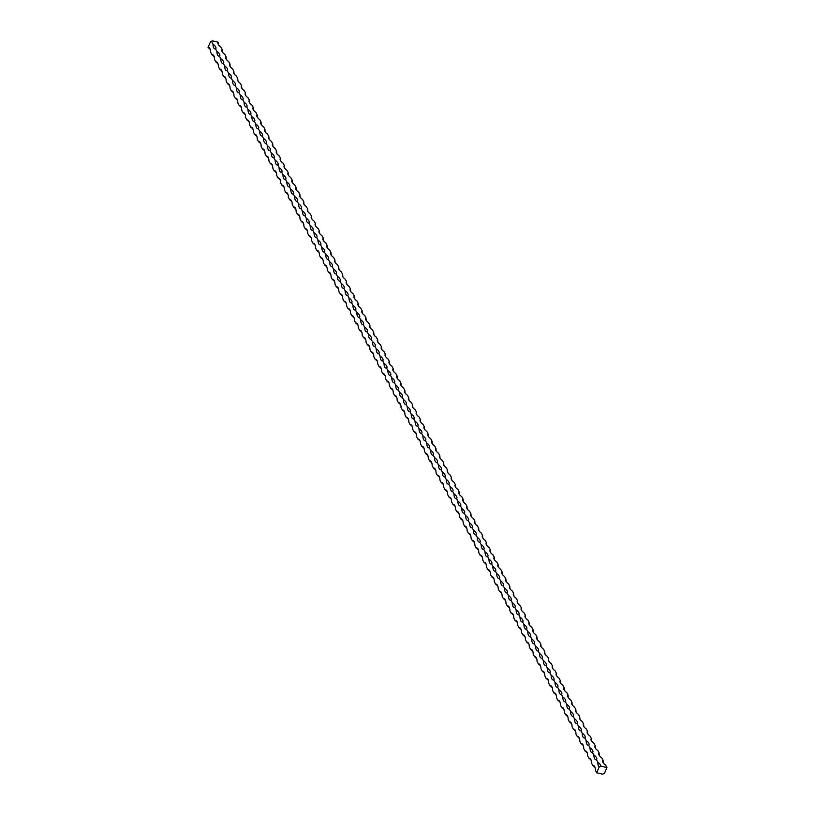 <?xml version="1.0" encoding="UTF-8"?>
<svg xmlns="http://www.w3.org/2000/svg" width="815" height="815" viewBox="0 0 815 815"><rect width="100%" height="100%" fill="white"/><g stroke="black" fill="none" stroke-linecap="round" stroke-linejoin="round"><path stroke-width="1.22" d="M606.951 767.577L600.736 766.069A9.22 3.413 23.5 0 0 597.752 762.188A9.22 3.637 -76.3 0 0 599.259 766.813L596.682 772.742L602.896 774.25A1.172 0.978 -28.2 0 1 604.373 773.506L606.951 767.577L605.657 765.163A9.22 3.413 -156.5 0 1 602.774 760.741A9.22 3.413 -156.5 0 1 603.069 760.334L601.765 757.909A9.22 3.413 -156.5 0 1 598.893 753.488A9.22 3.413 -156.5 0 1 599.178 753.08L597.884 750.656A9.22 3.413 -156.5 0 1 595.011 746.234A9.22 3.413 -156.5 0 1 595.296 745.827L593.992 743.402A9.22 3.413 -156.5 0 1 591.12 738.981A9.22 3.413 -156.5 0 1 591.405 738.573L590.111 736.149A9.22 3.413 -156.5 0 1 587.238 731.727A9.22 3.413 -156.5 0 1 587.523 731.32L586.219 728.895A9.22 3.413 -156.5 0 1 583.346 724.474A9.22 3.413 -156.5 0 1 583.632 724.066L582.338 721.642A9.22 3.413 -156.5 0 1 579.465 717.22A9.22 3.413 -156.5 0 1 579.75 716.813L578.446 714.388A9.22 3.413 -156.5 0 1 575.573 709.967A9.22 3.413 -156.5 0 1 575.859 709.559L574.565 707.135A9.22 3.413 -156.5 0 1 571.692 702.713A9.22 3.413 -156.5 0 1 571.977 702.306L570.683 699.881A9.22 3.413 -156.5 0 1 567.8 695.46A9.22 3.413 -156.5 0 1 568.086 695.052L566.792 692.628A9.22 3.413 -156.5 0 1 563.919 688.206A9.22 3.413 -156.5 0 1 564.204 687.799L562.91 685.374A9.22 3.413 -156.5 0 1 560.027 680.953A9.22 3.413 -156.5 0 1 560.312 680.545L559.019 678.131A9.22 3.413 -156.5 0 1 556.146 673.699A9.22 3.413 -156.5 0 1 556.431 673.292L555.137 670.877A9.22 3.413 -156.5 0 1 552.254 666.456A9.22 3.413 -156.5 0 1 552.539 666.038L551.246 663.624A9.22 3.413 -156.5 0 1 548.373 659.203A9.22 3.413 -156.5 0 1 548.658 658.785L547.364 656.37A9.22 3.413 -156.5 0 1 544.481 651.949A9.22 3.413 -156.5 0 1 544.766 651.531L543.473 649.117A9.22 3.413 -156.5 0 1 540.6 644.696A9.22 3.413 -156.5 0 1 540.885 644.278L539.591 641.863A9.22 3.413 -156.5 0 1 536.708 637.442A9.22 3.413 -156.5 0 1 536.993 637.024L535.7 634.61A9.22 3.413 -156.5 0 1 532.827 630.189A9.22 3.413 -156.5 0 1 533.112 629.771L531.818 627.356A9.22 3.413 -156.5 0 1 528.935 622.935A9.22 3.413 -156.5 0 1 529.22 622.517L527.926 620.103A9.22 3.413 -156.5 0 1 525.054 615.682A9.22 3.413 -156.5 0 1 525.339 615.264L524.045 612.849A9.22 3.413 -156.5 0 1 521.162 608.428A9.22 3.413 -156.5 0 1 521.447 608.01L520.153 605.596A9.22 3.413 -156.5 0 1 517.28 601.175A9.22 3.413 -156.5 0 1 517.566 600.757L516.272 598.342A9.22 3.413 -156.5 0 1 513.389 593.921A9.22 3.413 -156.5 0 1 513.674 593.503L512.38 591.089A9.22 3.413 -156.5 0 1 509.507 586.668A9.22 3.413 -156.5 0 1 509.793 586.25L508.499 583.835A9.22 3.413 -156.5 0 1 505.616 579.414A9.22 3.413 -156.5 0 1 505.901 578.996L504.607 576.582A9.22 3.413 -156.5 0 1 501.734 572.161A9.22 3.413 -156.5 0 1 502.02 571.743L500.726 569.328A9.22 3.413 -156.5 0 1 497.843 564.907A9.22 3.413 -156.5 0 1 498.128 564.489L496.834 562.075A9.22 3.413 -156.5 0 1 493.961 557.654A9.22 3.413 -156.5 0 1 494.247 557.236L492.953 554.821A9.22 3.413 -156.5 0 1 490.07 550.4A9.22 3.413 -156.5 0 1 490.355 549.982L489.061 547.568A9.22 3.413 -156.5 0 1 486.188 543.147A9.22 3.413 -156.5 0 1 486.474 542.729L485.18 540.314A9.22 3.413 -156.5 0 1 482.297 535.893A9.22 3.413 -156.5 0 1 482.592 535.475L481.288 533.061A9.22 3.413 -156.5 0 1 478.415 528.64A9.22 3.413 -156.5 0 1 478.7 528.222L477.407 525.807A9.22 3.413 -156.5 0 1 474.524 521.386A9.22 3.413 -156.5 0 1 474.819 520.968L473.515 518.554A9.22 3.413 -156.5 0 1 470.642 514.133A9.22 3.413 -156.5 0 1 470.927 513.725L469.634 511.3A9.22 3.413 -156.5 0 1 466.761 506.879A9.22 3.413 -156.5 0 1 467.046 506.472L465.742 504.047A9.22 3.413 -156.5 0 1 462.869 499.626A9.22 3.413 -156.5 0 1 463.154 499.218L461.861 496.793A9.22 3.413 -156.5 0 1 458.988 492.372A9.22 3.413 -156.5 0 1 459.273 491.965L457.969 489.54A9.22 3.413 -156.5 0 1 455.096 485.119A9.22 3.413 -156.5 0 1 455.381 484.711L454.087 482.286A9.22 3.413 -156.5 0 1 451.215 477.865A9.22 3.413 -156.5 0 1 451.5 477.458L450.196 475.033A9.22 3.413 -156.5 0 1 447.323 470.612A9.22 3.413 -156.5 0 1 447.608 470.204L446.314 467.779A9.22 3.413 -156.5 0 1 443.442 463.358A9.22 3.413 -156.5 0 1 443.727 462.951L442.433 460.526A9.22 3.413 -156.5 0 1 439.55 456.105A9.22 3.413 -156.5 0 1 439.835 455.697L438.541 453.272A9.22 3.413 -156.5 0 1 435.668 448.851A9.22 3.413 -156.5 0 1 435.954 448.444L434.66 446.019A9.22 3.413 -156.5 0 1 431.777 441.598A9.22 3.413 -156.5 0 1 432.062 441.19L430.768 438.765A9.22 3.413 -156.5 0 1 427.895 434.344A9.22 3.413 -156.5 0 1 428.181 433.937L426.887 431.522A9.22 3.413 -156.5 0 1 424.004 427.101A9.22 3.413 -156.5 0 1 424.289 426.683L422.995 424.269A9.22 3.413 -156.5 0 1 420.122 419.847A9.22 3.413 -156.5 0 1 420.408 419.43L419.114 417.015A9.22 3.413 -156.5 0 1 416.231 412.594A9.22 3.413 -156.5 0 1 416.516 412.176L415.222 409.762A9.22 3.413 -156.5 0 1 412.349 405.34A9.22 3.413 -156.5 0 1 412.635 404.923L411.341 402.508A9.22 3.413 -156.5 0 1 408.458 398.087A9.22 3.413 -156.5 0 1 408.743 397.669L407.449 395.255A9.22 3.413 -156.5 0 1 404.576 390.833A9.22 3.413 -156.5 0 1 404.861 390.416L403.568 388.001A9.22 3.413 -156.5 0 1 400.685 383.58A9.22 3.413 -156.5 0 1 400.97 383.162L399.676 380.748A9.22 3.413 -156.5 0 1 396.803 376.326A9.22 3.413 -156.5 0 1 397.088 375.909L395.795 373.494A9.22 3.413 -156.5 0 1 392.912 369.073A9.22 3.413 -156.5 0 1 393.197 368.655L391.903 366.241A9.22 3.413 -156.5 0 1 389.03 361.819A9.22 3.413 -156.5 0 1 389.315 361.402L388.022 358.987A9.22 3.413 -156.5 0 1 385.138 354.566A9.22 3.413 -156.5 0 1 385.424 354.148L384.13 351.734A9.22 3.413 -156.5 0 1 381.257 347.312A9.22 3.413 -156.5 0 1 381.542 346.895L380.248 344.48A9.22 3.413 -156.5 0 1 377.365 340.059A9.22 3.413 -156.5 0 1 377.651 339.641L376.357 337.227A9.22 3.413 -156.5 0 1 373.484 332.805A9.22 3.413 -156.5 0 1 373.769 332.388L372.475 329.973A9.22 3.413 -156.5 0 1 369.592 325.552A9.22 3.413 -156.5 0 1 369.878 325.134L368.584 322.72A9.22 3.413 -156.5 0 1 365.711 318.298A9.22 3.413 -156.5 0 1 365.996 317.881L364.702 315.466A9.22 3.413 -156.5 0 1 361.819 311.045A9.22 3.413 -156.5 0 1 362.105 310.627L360.811 308.213A9.22 3.413 -156.5 0 1 357.938 303.791A9.22 3.413 -156.5 0 1 358.223 303.374L356.929 300.959A9.22 3.413 -156.5 0 1 354.046 296.538A9.22 3.413 -156.5 0 1 354.342 296.12L353.038 293.706A9.22 3.413 -156.5 0 1 350.165 289.284A9.22 3.413 -156.5 0 1 350.45 288.867L349.156 286.452A9.22 3.413 -156.5 0 1 346.273 282.031A9.22 3.413 -156.5 0 1 346.569 281.613L345.265 279.199A9.22 3.413 -156.5 0 1 342.392 274.777A9.22 3.413 -156.5 0 1 342.677 274.37L341.383 271.945A9.22 3.413 -156.5 0 1 338.51 267.524A9.22 3.413 -156.5 0 1 338.796 267.116L337.491 264.692A9.22 3.413 -156.5 0 1 334.619 260.27A9.22 3.413 -156.5 0 1 334.904 259.863L333.61 257.438A9.22 3.413 -156.5 0 1 330.737 253.017A9.22 3.413 -156.5 0 1 331.022 252.609L329.718 250.185A9.22 3.413 -156.5 0 1 326.846 245.763A9.22 3.413 -156.5 0 1 327.131 245.356L325.837 242.931A9.22 3.413 -156.5 0 1 322.964 238.51A9.22 3.413 -156.5 0 1 323.249 238.102L321.945 235.678A9.22 3.413 -156.5 0 1 319.072 231.256A9.22 3.413 -156.5 0 1 319.358 230.849L318.064 228.424A9.22 3.413 -156.5 0 1 315.191 224.003A9.22 3.413 -156.5 0 1 315.476 223.595L314.183 221.171A9.22 3.413 -156.5 0 1 311.299 216.749A9.22 3.413 -156.5 0 1 311.585 216.342L310.291 213.917A9.22 3.413 -156.5 0 1 307.418 209.496A9.22 3.413 -156.5 0 1 307.703 209.088L306.409 206.664A9.22 3.413 -156.5 0 1 303.526 202.242A9.22 3.413 -156.5 0 1 303.812 201.835L302.518 199.41A9.22 3.413 -156.5 0 1 299.645 194.989A9.22 3.413 -156.5 0 1 299.93 194.581L298.636 192.167A9.22 3.413 -156.5 0 1 295.753 187.735A9.22 3.413 -156.5 0 1 296.039 187.328L294.745 184.913A9.22 3.413 -156.5 0 1 291.872 180.492A9.22 3.413 -156.5 0 1 292.157 180.074L290.863 177.66A9.22 3.413 -156.5 0 1 287.98 173.238A9.22 3.413 -156.5 0 1 288.265 172.821L286.972 170.406A9.22 3.413 -156.5 0 1 284.099 165.985A9.22 3.413 -156.5 0 1 284.384 165.567L283.09 163.153A9.22 3.413 -156.5 0 1 280.207 158.731A9.22 3.413 -156.5 0 1 280.492 158.314L279.199 155.899A9.22 3.413 -156.5 0 1 276.326 151.478A9.22 3.413 -156.5 0 1 276.611 151.06L275.317 148.646A9.22 3.413 -156.5 0 1 272.434 144.224A9.22 3.413 -156.5 0 1 272.719 143.807L271.426 141.392A9.22 3.413 -156.5 0 1 268.553 136.971A9.22 3.413 -156.5 0 1 268.838 136.553L267.544 134.139A9.22 3.413 -156.5 0 1 264.661 129.717A9.22 3.413 -156.5 0 1 264.946 129.3L263.653 126.885A9.22 3.413 -156.5 0 1 260.78 122.464A9.22 3.413 -156.5 0 1 261.065 122.046L259.771 119.632A9.22 3.413 -156.5 0 1 256.888 115.21A9.22 3.413 -156.5 0 1 257.173 114.793L255.879 112.378A9.22 3.413 -156.5 0 1 253.007 107.957A9.22 3.413 -156.5 0 1 253.292 107.539L251.998 105.125A9.22 3.413 -156.5 0 1 249.115 100.703A9.22 3.413 -156.5 0 1 249.4 100.286L248.106 97.871A9.22 3.413 -156.5 0 1 245.234 93.45A9.22 3.413 -156.5 0 1 245.519 93.032L244.225 90.618A9.22 3.413 -156.5 0 1 241.342 86.196A9.22 3.413 -156.5 0 1 241.627 85.779L240.333 83.364A9.22 3.413 -156.5 0 1 237.46 78.943A9.22 3.413 -156.5 0 1 237.746 78.525L236.452 76.111A9.22 3.413 -156.5 0 1 233.569 71.689A9.22 3.413 -156.5 0 1 233.854 71.272L232.56 68.857A9.22 3.413 -156.5 0 1 229.687 64.436A9.22 3.413 -156.5 0 1 229.973 64.018L228.679 61.604A9.22 3.413 -156.5 0 1 225.796 57.182A9.22 3.413 -156.5 0 1 226.091 56.765L224.787 54.35A9.22 3.413 -156.5 0 1 221.914 49.929A9.22 3.413 -156.5 0 1 222.2 49.511L220.906 47.097A9.22 3.413 -156.5 0 1 218.023 42.675A9.22 3.413 -156.5 0 1 218.318 42.258A9.22 3.637 -76.3 0 0 218.654 44.978M596.682 772.742L595.388 770.318A9.22 3.637 -76.3 0 0 593.422 765.499A9.22 3.637 -76.3 0 0 592.8 765.489A9.22 3.413 -156.5 0 1 595.052 767.608M592.8 765.489L591.507 763.064A9.22 3.637 -76.3 0 0 589.54 758.245A9.22 3.637 -76.3 0 0 588.909 758.235A9.22 3.413 -156.5 0 1 591.17 760.354M588.909 758.235L587.615 755.811A9.22 3.637 -76.3 0 0 585.649 750.992A9.22 3.637 -76.3 0 0 585.027 750.982A9.22 3.413 -156.5 0 1 587.279 753.101M585.027 750.982L583.734 748.557A9.22 3.637 -76.3 0 0 581.767 743.738A9.22 3.637 -76.3 0 0 581.146 743.728A9.22 3.413 -156.5 0 1 583.397 745.847M581.146 743.728L579.842 741.304A9.22 3.637 -76.3 0 0 577.876 736.485A9.22 3.637 -76.3 0 0 577.254 736.475A9.22 3.413 -156.5 0 1 579.506 738.594M577.254 736.475L575.961 734.05A9.22 3.637 -76.3 0 0 573.994 729.231A9.22 3.637 -76.3 0 0 573.373 729.221A9.22 3.413 -156.5 0 1 575.624 731.34M573.373 729.221L572.069 726.797A9.22 3.637 -76.3 0 0 570.103 721.978A9.22 3.637 -76.3 0 0 569.481 721.968A9.22 3.413 -156.5 0 1 571.733 724.087M569.481 721.968L568.187 719.543A9.22 3.637 -76.3 0 0 566.221 714.724A9.22 3.637 -76.3 0 0 565.6 714.714A9.22 3.413 -156.5 0 1 567.851 716.833M565.6 714.714L564.296 712.29A9.22 3.637 -76.3 0 0 562.33 707.471A9.22 3.637 -76.3 0 0 561.708 707.461A9.22 3.413 -156.5 0 1 563.96 709.58M561.708 707.461L560.414 705.036A9.22 3.637 -76.3 0 0 558.448 700.228A9.22 3.637 -76.3 0 0 557.827 700.207A9.22 3.413 -156.5 0 1 560.078 702.326M557.827 700.207L556.523 697.793A9.22 3.637 -76.3 0 0 554.557 692.974A9.22 3.637 -76.3 0 0 553.935 692.954A9.22 3.413 -156.5 0 1 556.187 695.073M553.935 692.954L552.641 690.539A9.22 3.637 -76.3 0 0 550.675 685.721A9.22 3.637 -76.3 0 0 550.054 685.7A9.22 3.413 -156.5 0 1 552.305 687.819M550.054 685.7L548.75 683.286A9.22 3.637 -76.3 0 0 546.784 678.467A9.22 3.637 -76.3 0 0 546.162 678.447A9.22 3.413 -156.5 0 1 548.414 680.566M546.162 678.447L544.868 676.032A9.22 3.637 -76.3 0 0 542.902 671.214A9.22 3.637 -76.3 0 0 542.281 671.193A9.22 3.413 -156.5 0 1 544.532 673.312M542.281 671.193L540.977 668.779A9.22 3.637 -76.3 0 0 539.01 663.96A9.22 3.637 -76.3 0 0 538.389 663.94A9.22 3.413 -156.5 0 1 540.64 666.059M538.389 663.94L537.095 661.525A9.22 3.637 -76.3 0 0 535.129 656.707A9.22 3.637 -76.3 0 0 534.508 656.686A9.22 3.413 -156.5 0 1 536.759 658.805M534.508 656.686L533.214 654.272A9.22 3.637 -76.3 0 0 531.237 649.453A9.22 3.637 -76.3 0 0 530.616 649.433A9.22 3.413 -156.5 0 1 532.867 651.552M530.616 649.433L529.322 647.018A9.22 3.637 -76.3 0 0 527.356 642.2A9.22 3.637 -76.3 0 0 526.735 642.179A9.22 3.413 -156.5 0 1 528.986 644.298M526.735 642.179L525.441 639.765A9.22 3.637 -76.3 0 0 523.464 634.946A9.22 3.637 -76.3 0 0 522.843 634.926A9.22 3.413 -156.5 0 1 525.094 637.055M522.843 634.926L521.549 632.511A9.22 3.637 -76.3 0 0 519.583 627.693A9.22 3.637 -76.3 0 0 518.961 627.672A9.22 3.413 -156.5 0 1 521.213 629.801M518.961 627.672L517.668 625.258A9.22 3.637 -76.3 0 0 515.701 620.439A9.22 3.637 -76.3 0 0 515.07 620.419A9.22 3.413 -156.5 0 1 517.321 622.548M515.07 620.419L513.776 618.004A9.22 3.637 -76.3 0 0 511.81 613.186A9.22 3.637 -76.3 0 0 511.188 613.165A9.22 3.413 -156.5 0 1 513.44 615.294M511.188 613.165L509.895 610.751A9.22 3.637 -76.3 0 0 507.928 605.932A9.22 3.637 -76.3 0 0 507.297 605.912A9.22 3.413 -156.5 0 1 509.548 608.041M507.297 605.912L506.003 603.497A9.22 3.637 -76.3 0 0 504.037 598.679A9.22 3.637 -76.3 0 0 503.415 598.658A9.22 3.413 -156.5 0 1 505.667 600.787M503.415 598.658L502.122 596.244A9.22 3.637 -76.3 0 0 500.155 591.425A9.22 3.637 -76.3 0 0 499.524 591.405A9.22 3.413 -156.5 0 1 501.775 593.534M499.524 591.405L498.23 588.99A9.22 3.637 -76.3 0 0 496.264 584.172A9.22 3.637 -76.3 0 0 495.642 584.151A9.22 3.413 -156.5 0 1 497.894 586.28M495.642 584.151L494.348 581.737A9.22 3.637 -76.3 0 0 492.382 576.918A9.22 3.637 -76.3 0 0 491.751 576.898A9.22 3.413 -156.5 0 1 494.002 579.027M491.751 576.898L490.457 574.483A9.22 3.637 -76.3 0 0 488.491 569.665A9.22 3.637 -76.3 0 0 487.869 569.644A9.22 3.413 -156.5 0 1 490.121 571.773M487.869 569.644L486.575 567.23A9.22 3.637 -76.3 0 0 484.609 562.411A9.22 3.637 -76.3 0 0 483.978 562.391A9.22 3.413 -156.5 0 1 486.229 564.52M483.978 562.391L482.684 559.976A9.22 3.637 -76.3 0 0 480.718 555.158A9.22 3.637 -76.3 0 0 480.096 555.137A9.22 3.413 -156.5 0 1 482.348 557.266M480.096 555.137L478.802 552.723A9.22 3.637 -76.3 0 0 476.836 547.904A9.22 3.637 -76.3 0 0 476.204 547.884A9.22 3.413 -156.5 0 1 478.456 550.013M476.204 547.884L474.911 545.469A9.22 3.637 -76.3 0 0 472.945 540.651A9.22 3.637 -76.3 0 0 472.323 540.63A9.22 3.413 -156.5 0 1 474.575 542.759M472.323 540.63L471.029 538.216A9.22 3.637 -76.3 0 0 469.063 533.397A9.22 3.637 -76.3 0 0 468.431 533.387A9.22 3.413 -156.5 0 1 470.683 535.506M468.431 533.387L467.138 530.962A9.22 3.637 -76.3 0 0 465.171 526.144A9.22 3.637 -76.3 0 0 464.55 526.133A9.22 3.413 -156.5 0 1 466.801 528.252M464.55 526.133L463.256 523.709A9.22 3.637 -76.3 0 0 461.29 518.89A9.22 3.637 -76.3 0 0 460.658 518.88A9.22 3.413 -156.5 0 1 462.92 520.999M460.658 518.88L459.365 516.455A9.22 3.637 -76.3 0 0 457.398 511.637A9.22 3.637 -76.3 0 0 456.777 511.626A9.22 3.413 -156.5 0 1 459.028 513.745M456.777 511.626L455.483 509.202A9.22 3.637 -76.3 0 0 453.517 504.383A9.22 3.637 -76.3 0 0 452.896 504.373A9.22 3.413 -156.5 0 1 455.147 506.492M452.896 504.373L451.591 501.948A9.22 3.637 -76.3 0 0 449.625 497.13A9.22 3.637 -76.3 0 0 449.004 497.119A9.22 3.413 -156.5 0 1 451.255 499.238M449.004 497.119L447.71 494.695A9.22 3.637 -76.3 0 0 445.744 489.876A9.22 3.637 -76.3 0 0 445.122 489.866A9.22 3.413 -156.5 0 1 447.374 491.985M445.122 489.866L443.818 487.441A9.22 3.637 -76.3 0 0 441.852 482.623A9.22 3.637 -76.3 0 0 441.231 482.612A9.22 3.413 -156.5 0 1 443.482 484.731M441.231 482.612L439.937 480.188A9.22 3.637 -76.3 0 0 437.971 475.369A9.22 3.637 -76.3 0 0 437.349 475.359A9.22 3.413 -156.5 0 1 439.601 477.478M437.349 475.359L436.045 472.934A9.22 3.637 -76.3 0 0 434.079 468.116A9.22 3.637 -76.3 0 0 433.458 468.105A9.22 3.413 -156.5 0 1 435.709 470.224M433.458 468.105L432.164 465.681A9.22 3.637 -76.3 0 0 430.198 460.862A9.22 3.637 -76.3 0 0 429.576 460.852A9.22 3.413 -156.5 0 1 431.828 462.971M429.576 460.852L428.272 458.438A9.22 3.637 -76.3 0 0 426.306 453.619A9.22 3.637 -76.3 0 0 425.685 453.598A9.22 3.413 -156.5 0 1 427.936 455.717M425.685 453.598L424.391 451.184A9.22 3.637 -76.3 0 0 422.425 446.365A9.22 3.637 -76.3 0 0 421.803 446.345A9.22 3.413 -156.5 0 1 424.055 448.464M421.803 446.345L420.499 443.93A9.22 3.637 -76.3 0 0 418.533 439.112A9.22 3.637 -76.3 0 0 417.912 439.091A9.22 3.413 -156.5 0 1 420.163 441.21M417.912 439.091L416.618 436.677A9.22 3.637 -76.3 0 0 414.652 431.858A9.22 3.637 -76.3 0 0 414.03 431.838A9.22 3.413 -156.5 0 1 416.282 433.957M414.03 431.838L412.726 429.423A9.22 3.637 -76.3 0 0 410.76 424.605A9.22 3.637 -76.3 0 0 410.139 424.584A9.22 3.413 -156.5 0 1 412.39 426.703M410.139 424.584L408.845 422.17A9.22 3.637 -76.3 0 0 406.879 417.351A9.22 3.637 -76.3 0 0 406.257 417.331A9.22 3.413 -156.5 0 1 408.509 419.45M406.257 417.331L404.963 414.916A9.22 3.637 -76.3 0 0 402.987 410.098A9.22 3.637 -76.3 0 0 402.365 410.077A9.22 3.413 -156.5 0 1 404.617 412.196M402.365 410.077L401.072 407.663A9.22 3.637 -76.3 0 0 399.106 402.844A9.22 3.637 -76.3 0 0 398.484 402.824A9.22 3.413 -156.5 0 1 400.736 404.943M398.484 402.824L397.19 400.41A9.22 3.637 -76.3 0 0 395.214 395.591A9.22 3.637 -76.3 0 0 394.592 395.57A9.22 3.413 -156.5 0 1 396.844 397.7M394.592 395.57L393.299 393.156A9.22 3.637 -76.3 0 0 391.332 388.337A9.22 3.637 -76.3 0 0 390.711 388.317A9.22 3.413 -156.5 0 1 392.962 390.446M390.711 388.317L389.417 385.903A9.22 3.637 -76.3 0 0 387.451 381.084A9.22 3.637 -76.3 0 0 386.819 381.063A9.22 3.413 -156.5 0 1 389.071 383.193M386.819 381.063L385.526 378.649A9.22 3.637 -76.3 0 0 383.559 373.83A9.22 3.637 -76.3 0 0 382.938 373.81A9.22 3.413 -156.5 0 1 385.189 375.939M382.938 373.81L381.644 371.396A9.22 3.637 -76.3 0 0 379.678 366.577A9.22 3.637 -76.3 0 0 379.046 366.556A9.22 3.413 -156.5 0 1 381.298 368.686M379.046 366.556L377.753 364.142A9.22 3.637 -76.3 0 0 375.786 359.323A9.22 3.637 -76.3 0 0 375.165 359.303A9.22 3.413 -156.5 0 1 377.416 361.432M375.165 359.303L373.871 356.889A9.22 3.637 -76.3 0 0 371.905 352.07A9.22 3.637 -76.3 0 0 371.273 352.049A9.22 3.413 -156.5 0 1 373.525 354.179M371.273 352.049L369.979 349.635A9.22 3.637 -76.3 0 0 368.013 344.816A9.22 3.637 -76.3 0 0 367.392 344.796A9.22 3.413 -156.5 0 1 369.643 346.925M367.392 344.796L366.098 342.382A9.22 3.637 -76.3 0 0 364.132 337.563A9.22 3.637 -76.3 0 0 363.5 337.542A9.22 3.413 -156.5 0 1 365.752 339.672M363.5 337.542L362.206 335.128A9.22 3.637 -76.3 0 0 360.24 330.309A9.22 3.637 -76.3 0 0 359.619 330.289A9.22 3.413 -156.5 0 1 361.87 332.418M359.619 330.289L358.325 327.875A9.22 3.637 -76.3 0 0 356.359 323.056A9.22 3.637 -76.3 0 0 355.727 323.035A9.22 3.413 -156.5 0 1 357.979 325.165M355.727 323.035L354.433 320.621A9.22 3.637 -76.3 0 0 352.467 315.802A9.22 3.637 -76.3 0 0 351.846 315.782A9.22 3.413 -156.5 0 1 354.097 317.911M351.846 315.782L350.552 313.368A9.22 3.637 -76.3 0 0 348.586 308.549A9.22 3.637 -76.3 0 0 347.954 308.528A9.22 3.413 -156.5 0 1 350.206 310.658M347.954 308.528L346.66 306.114A9.22 3.637 -76.3 0 0 344.694 301.295A9.22 3.637 -76.3 0 0 344.073 301.275A9.22 3.413 -156.5 0 1 346.324 303.404M344.073 301.275L342.779 298.861A9.22 3.637 -76.3 0 0 340.813 294.042A9.22 3.637 -76.3 0 0 340.181 294.032A9.22 3.413 -156.5 0 1 342.432 296.151M340.181 294.032L338.887 291.607A9.22 3.637 -76.3 0 0 336.921 286.788A9.22 3.637 -76.3 0 0 336.3 286.778A9.22 3.413 -156.5 0 1 338.551 288.897M336.3 286.778L335.006 284.353A9.22 3.637 -76.3 0 0 333.04 279.535A9.22 3.637 -76.3 0 0 332.408 279.525A9.22 3.413 -156.5 0 1 334.67 281.644M332.408 279.525L331.114 277.1A9.22 3.637 -76.3 0 0 329.148 272.281A9.22 3.637 -76.3 0 0 328.527 272.271A9.22 3.413 -156.5 0 1 330.778 274.39M328.527 272.271L327.233 269.846A9.22 3.637 -76.3 0 0 325.267 265.028A9.22 3.637 -76.3 0 0 324.645 265.018A9.22 3.413 -156.5 0 1 326.897 267.137M324.645 265.018L323.341 262.593A9.22 3.637 -76.3 0 0 321.375 257.774A9.22 3.637 -76.3 0 0 320.753 257.764A9.22 3.413 -156.5 0 1 323.005 259.883M320.753 257.764L319.46 255.339A9.22 3.637 -76.3 0 0 317.493 250.521A9.22 3.637 -76.3 0 0 316.872 250.511A9.22 3.413 -156.5 0 1 319.123 252.63M316.872 250.511L315.568 248.086A9.22 3.637 -76.3 0 0 313.602 243.267A9.22 3.637 -76.3 0 0 312.98 243.257A9.22 3.413 -156.5 0 1 315.232 245.376M312.98 243.257L311.687 240.833A9.22 3.637 -76.3 0 0 309.72 236.014A9.22 3.637 -76.3 0 0 309.099 236.004A9.22 3.413 -156.5 0 1 311.35 238.123M309.099 236.004L307.795 233.579A9.22 3.637 -76.3 0 0 305.829 228.76A9.22 3.637 -76.3 0 0 305.207 228.75A9.22 3.413 -156.5 0 1 307.459 230.869M305.207 228.75L303.913 226.326A9.22 3.637 -76.3 0 0 301.947 221.507A9.22 3.637 -76.3 0 0 301.326 221.497A9.22 3.413 -156.5 0 1 303.577 223.616M301.326 221.497L300.022 219.072A9.22 3.637 -76.3 0 0 298.056 214.253A9.22 3.637 -76.3 0 0 297.434 214.243A9.22 3.413 -156.5 0 1 299.686 216.362M297.434 214.243L296.14 211.829A9.22 3.637 -76.3 0 0 294.174 207.01A9.22 3.637 -76.3 0 0 293.553 206.99A9.22 3.413 -156.5 0 1 295.804 209.109M293.553 206.99L292.249 204.575A9.22 3.637 -76.3 0 0 290.283 199.757A9.22 3.637 -76.3 0 0 289.661 199.736A9.22 3.413 -156.5 0 1 291.913 201.855M289.661 199.736L288.367 197.322A9.22 3.637 -76.3 0 0 286.401 192.503A9.22 3.637 -76.3 0 0 285.78 192.483A9.22 3.413 -156.5 0 1 288.031 194.602M285.78 192.483L284.476 190.068A9.22 3.637 -76.3 0 0 282.51 185.25A9.22 3.637 -76.3 0 0 281.888 185.229A9.22 3.413 -156.5 0 1 284.14 187.348M281.888 185.229L280.594 182.815A9.22 3.637 -76.3 0 0 278.628 177.996A9.22 3.637 -76.3 0 0 278.007 177.976A9.22 3.413 -156.5 0 1 280.258 180.095M278.007 177.976L276.713 175.561A9.22 3.637 -76.3 0 0 274.737 170.743A9.22 3.637 -76.3 0 0 274.115 170.722A9.22 3.413 -156.5 0 1 276.366 172.841M274.115 170.722L272.821 168.308A9.22 3.637 -76.3 0 0 270.855 163.489A9.22 3.637 -76.3 0 0 270.234 163.469A9.22 3.413 -156.5 0 1 272.485 165.588M270.234 163.469L268.94 161.054A9.22 3.637 -76.3 0 0 266.963 156.236A9.22 3.637 -76.3 0 0 266.342 156.215A9.22 3.413 -156.5 0 1 268.593 158.334M266.342 156.215L265.048 153.801A9.22 3.637 -76.3 0 0 263.082 148.982A9.22 3.637 -76.3 0 0 262.461 148.962A9.22 3.413 -156.5 0 1 264.712 151.091M262.461 148.962L261.167 146.547A9.22 3.637 -76.3 0 0 259.201 141.728A9.22 3.637 -76.3 0 0 258.569 141.708A9.22 3.413 -156.5 0 1 260.82 143.837M258.569 141.708L257.275 139.294A9.22 3.637 -76.3 0 0 255.309 134.475A9.22 3.637 -76.3 0 0 254.688 134.455A9.22 3.413 -156.5 0 1 256.939 136.584M254.688 134.455L253.394 132.04A9.22 3.637 -76.3 0 0 251.428 127.222A9.22 3.637 -76.3 0 0 250.796 127.201A9.22 3.413 -156.5 0 1 253.047 129.33M250.796 127.201L249.502 124.787A9.22 3.637 -76.3 0 0 247.536 119.968A9.22 3.637 -76.3 0 0 246.914 119.948A9.22 3.413 -156.5 0 1 249.166 122.077M246.914 119.948L245.621 117.533A9.22 3.637 -76.3 0 0 243.654 112.715A9.22 3.637 -76.3 0 0 243.023 112.694A9.22 3.413 -156.5 0 1 245.274 114.823M243.023 112.694L241.729 110.28A9.22 3.637 -76.3 0 0 239.763 105.461A9.22 3.637 -76.3 0 0 239.141 105.441A9.22 3.413 -156.5 0 1 241.393 107.57M239.141 105.441L237.848 103.026A9.22 3.637 -76.3 0 0 235.881 98.208A9.22 3.637 -76.3 0 0 235.25 98.187A9.22 3.413 -156.5 0 1 237.501 100.316M235.25 98.187L233.956 95.773A9.22 3.637 -76.3 0 0 231.99 90.954A9.22 3.637 -76.3 0 0 231.368 90.934A9.22 3.413 -156.5 0 1 233.62 93.063M231.368 90.934L230.075 88.519A9.22 3.637 -76.3 0 0 228.108 83.701A9.22 3.637 -76.3 0 0 227.477 83.68A9.22 3.413 -156.5 0 1 229.728 85.809M227.477 83.68L226.183 81.266A9.22 3.637 -76.3 0 0 224.217 76.447A9.22 3.637 -76.3 0 0 223.595 76.427A9.22 3.413 -156.5 0 1 225.847 78.556M223.595 76.427L222.301 74.012A9.22 3.637 -76.3 0 0 220.335 69.194A9.22 3.637 -76.3 0 0 219.704 69.173A9.22 3.413 -156.5 0 1 221.955 71.302M219.704 69.173L218.41 66.759A9.22 3.637 -76.3 0 0 216.444 61.94A9.22 3.637 -76.3 0 0 215.822 61.92A9.22 3.413 -156.5 0 1 218.074 64.049M215.822 61.92L214.528 59.505A9.22 3.637 -76.3 0 0 212.562 54.687A9.22 3.637 -76.3 0 0 211.931 54.666A9.22 3.413 -156.5 0 1 214.182 56.795M211.931 54.666L210.637 52.252A9.22 3.637 -76.3 0 0 208.671 47.433A9.22 3.637 -76.3 0 0 208.049 47.423A9.22 3.413 -156.5 0 1 210.301 49.542M222.2 49.511A9.22 3.637 -76.3 0 0 222.536 52.231M226.091 56.765A9.22 3.637 -76.3 0 0 226.427 59.485M229.973 64.018A9.22 3.637 -76.3 0 0 230.309 66.738M233.854 71.272A9.22 3.637 -76.3 0 0 234.2 73.992M237.746 78.525A9.22 3.637 -76.3 0 0 238.082 81.245M241.627 85.779A9.22 3.637 -76.3 0 0 241.974 88.499M245.519 93.032A9.22 3.637 -76.3 0 0 245.855 95.742M249.4 100.286A9.22 3.637 -76.3 0 0 249.747 102.996M253.292 107.539A9.22 3.637 -76.3 0 0 253.628 110.249M257.173 114.793A9.22 3.637 -76.3 0 0 257.52 117.503M261.065 122.046A9.22 3.637 -76.3 0 0 261.401 124.756M264.946 129.3A9.22 3.637 -76.3 0 0 265.293 132.01M268.838 136.553A9.22 3.637 -76.3 0 0 269.174 139.263M272.719 143.807A9.22 3.637 -76.3 0 0 273.066 146.517M276.611 151.06A9.22 3.637 -76.3 0 0 276.947 153.77M280.492 158.314A9.22 3.637 -76.3 0 0 280.839 161.024M284.384 165.567A9.22 3.637 -76.3 0 0 284.72 168.277M288.265 172.821A9.22 3.637 -76.3 0 0 288.612 175.531M292.157 180.074A9.22 3.637 -76.3 0 0 292.493 182.784M296.039 187.328A9.22 3.637 -76.3 0 0 296.385 190.038M299.93 194.581A9.22 3.637 -76.3 0 0 300.266 197.291M303.812 201.835A9.22 3.637 -76.3 0 0 304.148 204.545M307.703 209.088A9.22 3.637 -76.3 0 0 308.039 211.798M311.585 216.342A9.22 3.637 -76.3 0 0 311.921 219.052M315.476 223.595A9.22 3.637 -76.3 0 0 315.812 226.305M319.358 230.849A9.22 3.637 -76.3 0 0 319.694 233.559M323.249 238.102A9.22 3.637 -76.3 0 0 323.586 240.812M327.131 245.356A9.22 3.637 -76.3 0 0 327.467 248.066M331.022 252.609A9.22 3.637 -76.3 0 0 331.359 255.319M334.904 259.863A9.22 3.637 -76.3 0 0 335.24 262.573M338.796 267.116A9.22 3.637 -76.3 0 0 339.132 269.826M342.677 274.37A9.22 3.637 -76.3 0 0 343.013 277.08M346.569 281.613A9.22 3.637 -76.3 0 0 346.905 284.333M350.45 288.867A9.22 3.637 -76.3 0 0 350.786 291.587M354.342 296.12A9.22 3.637 -76.3 0 0 354.678 298.84M358.223 303.374A9.22 3.637 -76.3 0 0 358.559 306.094M362.105 310.627A9.22 3.637 -76.3 0 0 362.451 313.347M365.996 317.881A9.22 3.637 -76.3 0 0 366.332 320.601M369.878 325.134A9.22 3.637 -76.3 0 0 370.224 327.854M373.769 332.388A9.22 3.637 -76.3 0 0 374.105 335.108M377.651 339.641A9.22 3.637 -76.3 0 0 377.997 342.351M381.542 346.895A9.22 3.637 -76.3 0 0 381.878 349.604M385.424 354.148A9.22 3.637 -76.3 0 0 385.77 356.858M389.315 361.402A9.22 3.637 -76.3 0 0 389.652 364.111M393.197 368.655A9.22 3.637 -76.3 0 0 393.543 371.365M397.088 375.909A9.22 3.637 -76.3 0 0 397.425 378.618M400.97 383.162A9.22 3.637 -76.3 0 0 401.316 385.872M404.861 390.416A9.22 3.637 -76.3 0 0 405.198 393.125M408.743 397.669A9.22 3.637 -76.3 0 0 409.089 400.379M412.635 404.923A9.22 3.637 -76.3 0 0 412.971 407.632M416.516 412.176A9.22 3.637 -76.3 0 0 416.862 414.886M420.408 419.43A9.22 3.637 -76.3 0 0 420.744 422.139M424.289 426.683A9.22 3.637 -76.3 0 0 424.635 429.393M428.181 433.937A9.22 3.637 -76.3 0 0 428.517 436.646M432.062 441.19A9.22 3.637 -76.3 0 0 432.398 443.9M435.954 448.444A9.22 3.637 -76.3 0 0 436.29 451.153M439.835 455.697A9.22 3.637 -76.3 0 0 440.171 458.407M443.727 462.951A9.22 3.637 -76.3 0 0 444.063 465.66M447.608 470.204A9.22 3.637 -76.3 0 0 447.944 472.914M451.5 477.458A9.22 3.637 -76.3 0 0 451.836 480.167M455.381 484.711A9.22 3.637 -76.3 0 0 455.717 487.421M459.273 491.965A9.22 3.637 -76.3 0 0 459.609 494.674M463.154 499.218A9.22 3.637 -76.3 0 0 463.49 501.928M467.046 506.472A9.22 3.637 -76.3 0 0 467.382 509.181M470.927 513.725A9.22 3.637 -76.3 0 0 471.264 516.435M474.819 520.968A9.22 3.637 -76.3 0 0 475.155 523.688M478.7 528.222A9.22 3.637 -76.3 0 0 479.037 530.942M482.592 535.475A9.22 3.637 -76.3 0 0 482.928 538.195M486.474 542.729A9.22 3.637 -76.3 0 0 486.81 545.449M490.355 549.982A9.22 3.637 -76.3 0 0 490.701 552.702M494.247 557.236A9.22 3.637 -76.3 0 0 494.583 559.956M498.128 564.489A9.22 3.637 -76.3 0 0 498.474 567.209M502.02 571.743A9.22 3.637 -76.3 0 0 502.356 574.463M505.901 578.996A9.22 3.637 -76.3 0 0 506.247 581.706M509.793 586.25A9.22 3.637 -76.3 0 0 510.129 588.96M513.674 593.503A9.22 3.637 -76.3 0 0 514.02 596.213M517.566 600.757A9.22 3.637 -76.3 0 0 517.902 603.467M521.447 608.01A9.22 3.637 -76.3 0 0 521.794 610.72M525.339 615.264A9.22 3.637 -76.3 0 0 525.675 617.974M529.22 622.517A9.22 3.637 -76.3 0 0 529.567 625.227M533.112 629.771A9.22 3.637 -76.3 0 0 533.448 632.481M536.993 637.024A9.22 3.637 -76.3 0 0 537.34 639.734M540.885 644.278A9.22 3.637 -76.3 0 0 541.221 646.988M544.766 651.531A9.22 3.637 -76.3 0 0 545.113 654.241M548.658 658.785A9.22 3.637 -76.3 0 0 548.994 661.495M552.539 666.038A9.22 3.637 -76.3 0 0 552.886 668.748M556.431 673.292A9.22 3.637 -76.3 0 0 556.767 676.002M560.312 680.545A9.22 3.637 -76.3 0 0 560.649 683.255M564.204 687.799A9.22 3.637 -76.3 0 0 564.54 690.509M568.086 695.052A9.22 3.637 -76.3 0 0 568.422 697.762M571.977 702.306A9.22 3.637 -76.3 0 0 572.313 705.016M575.859 709.559A9.22 3.637 -76.3 0 0 576.195 712.269M579.75 716.813A9.22 3.637 -76.3 0 0 580.086 719.523M583.632 724.066A9.22 3.637 -76.3 0 0 583.968 726.776M587.523 731.32A9.22 3.637 -76.3 0 0 587.86 734.03M591.405 738.573A9.22 3.637 -76.3 0 0 591.741 741.283M595.296 745.827A9.22 3.637 -76.3 0 0 595.633 748.537M599.178 753.08A9.22 3.637 -76.3 0 0 599.514 755.79M603.069 760.334A9.22 3.637 -76.3 0 0 603.406 763.044M211.706 41.708A9.22 3.413 23.5 0 0 211.992 41.29A9.22 3.413 23.5 0 0 212.104 40.75A1.172 0.978 -28.2 0 1 210.627 41.494A9.22 3.637 -76.3 0 0 211.085 41.687A9.22 3.637 -76.3 0 0 211.706 41.708L213 44.122A9.22 3.637 -76.3 0 0 214.966 48.941A9.22 3.637 -76.3 0 0 215.588 48.961A9.22 3.413 23.5 0 0 215.883 48.543A9.22 3.413 23.5 0 0 213 44.122M597.752 762.188L596.458 759.774A9.22 3.413 23.5 0 0 596.743 759.356A9.22 3.413 23.5 0 0 593.87 754.934L592.566 752.52A9.22 3.413 23.5 0 0 592.862 752.102A9.22 3.413 23.5 0 0 589.979 747.681L588.685 745.267A9.22 3.413 23.5 0 0 588.97 744.849A9.22 3.413 23.5 0 0 586.097 740.428L584.803 738.013A9.22 3.413 23.5 0 0 585.089 737.595A9.22 3.413 23.5 0 0 582.205 733.174L580.912 730.76A9.22 3.413 23.5 0 0 581.197 730.342A9.22 3.413 23.5 0 0 578.324 725.92L577.03 723.506A9.22 3.413 23.5 0 0 577.315 723.088A9.22 3.413 23.5 0 0 574.432 718.667L573.139 716.253A9.22 3.413 23.5 0 0 573.424 715.835A9.22 3.413 23.5 0 0 570.551 711.414L569.257 708.999A9.22 3.413 23.5 0 0 569.542 708.581A9.22 3.413 23.5 0 0 566.659 704.16L565.366 701.746A9.22 3.413 23.5 0 0 565.651 701.328A9.22 3.413 23.5 0 0 562.778 696.907L561.484 694.492A9.22 3.413 23.5 0 0 561.769 694.074A9.22 3.413 23.5 0 0 558.886 689.653L557.592 687.239A9.22 3.413 23.5 0 0 557.878 686.821A9.22 3.413 23.5 0 0 555.005 682.4L553.711 679.985A9.22 3.413 23.5 0 0 553.996 679.578A9.22 3.413 23.5 0 0 551.113 675.146L549.819 672.732A9.22 3.413 23.5 0 0 550.105 672.324A9.22 3.413 23.5 0 0 547.232 667.903L545.938 665.478A9.22 3.413 23.5 0 0 546.223 665.071A9.22 3.413 23.5 0 0 543.34 660.649L542.046 658.225A9.22 3.413 23.5 0 0 542.332 657.817A9.22 3.413 23.5 0 0 539.459 653.396L538.165 650.971A9.22 3.413 23.5 0 0 538.45 650.564A9.22 3.413 23.5 0 0 535.567 646.142L534.273 643.718A9.22 3.413 23.5 0 0 534.559 643.31A9.22 3.413 23.5 0 0 531.686 638.889L530.392 636.464A9.22 3.413 23.5 0 0 530.677 636.057A9.22 3.413 23.5 0 0 527.794 631.635L526.5 629.211A9.22 3.413 23.5 0 0 526.785 628.803A9.22 3.413 23.5 0 0 523.913 624.382L522.619 621.957A9.22 3.413 23.5 0 0 522.904 621.55A9.22 3.413 23.5 0 0 520.021 617.128L518.727 614.704A9.22 3.413 23.5 0 0 519.012 614.296A9.22 3.413 23.5 0 0 516.139 609.875L514.846 607.45A9.22 3.413 23.5 0 0 515.131 607.043A9.22 3.413 23.5 0 0 512.248 602.621L510.954 600.197A9.22 3.413 23.5 0 0 511.239 599.789A9.22 3.413 23.5 0 0 508.366 595.368L507.073 592.943A9.22 3.413 23.5 0 0 507.358 592.536A9.22 3.413 23.5 0 0 504.475 588.114L503.181 585.7A9.22 3.413 23.5 0 0 503.466 585.282A9.22 3.413 23.5 0 0 500.593 580.861L499.3 578.446A9.22 3.413 23.5 0 0 499.585 578.029A9.22 3.413 23.5 0 0 496.712 573.607L495.408 571.193A9.22 3.413 23.5 0 0 495.693 570.775A9.22 3.413 23.5 0 0 492.82 566.354L491.527 563.939A9.22 3.413 23.5 0 0 491.812 563.522A9.22 3.413 23.5 0 0 488.939 559.1L487.635 556.686A9.22 3.413 23.5 0 0 487.92 556.268A9.22 3.413 23.5 0 0 485.047 551.847L483.753 549.432A9.22 3.413 23.5 0 0 484.039 549.015A9.22 3.413 23.5 0 0 481.166 544.593L479.862 542.179A9.22 3.413 23.5 0 0 480.147 541.761A9.22 3.413 23.5 0 0 477.274 537.34L475.98 534.925A9.22 3.413 23.5 0 0 476.266 534.508A9.22 3.413 23.5 0 0 473.393 530.086L472.089 527.672A9.22 3.413 23.5 0 0 472.384 527.254A9.22 3.413 23.5 0 0 469.501 522.833L468.207 520.418A9.22 3.413 23.5 0 0 468.493 520.001A9.22 3.413 23.5 0 0 465.62 515.579L464.316 513.165A9.22 3.413 23.5 0 0 464.611 512.747A9.22 3.413 23.5 0 0 461.728 508.326L460.434 505.911A9.22 3.413 23.5 0 0 460.72 505.494A9.22 3.413 23.5 0 0 457.847 501.072L456.553 498.658A9.22 3.413 23.5 0 0 456.838 498.24A9.22 3.413 23.5 0 0 453.955 493.819L452.661 491.404A9.22 3.413 23.5 0 0 452.946 490.987A9.22 3.413 23.5 0 0 450.074 486.565L448.78 484.151A9.22 3.413 23.5 0 0 449.065 483.733A9.22 3.413 23.5 0 0 446.182 479.312L444.888 476.897A9.22 3.413 23.5 0 0 445.173 476.48A9.22 3.413 23.5 0 0 442.301 472.058L441.007 469.644A9.22 3.413 23.5 0 0 441.292 469.226A9.22 3.413 23.5 0 0 438.409 464.805L437.115 462.39A9.22 3.413 23.5 0 0 437.4 461.973A9.22 3.413 23.5 0 0 434.527 457.551L433.234 455.137A9.22 3.413 23.5 0 0 433.519 454.719A9.22 3.413 23.5 0 0 430.636 450.298L429.342 447.883A9.22 3.413 23.5 0 0 429.627 447.466A9.22 3.413 23.5 0 0 426.754 443.044L425.461 440.63A9.22 3.413 23.5 0 0 425.746 440.212A9.22 3.413 23.5 0 0 422.863 435.791L421.569 433.376A9.22 3.413 23.5 0 0 421.854 432.969A9.22 3.413 23.5 0 0 418.981 428.547L417.688 426.123A9.22 3.413 23.5 0 0 417.973 425.715A9.22 3.413 23.5 0 0 415.09 421.294L413.796 418.869A9.22 3.413 23.5 0 0 414.081 418.462A9.22 3.413 23.5 0 0 411.208 414.04L409.914 411.616A9.22 3.413 23.5 0 0 410.2 411.208A9.22 3.413 23.5 0 0 407.317 406.787L406.023 404.362A9.22 3.413 23.5 0 0 406.308 403.955A9.22 3.413 23.5 0 0 403.435 399.533L402.141 397.109A9.22 3.413 23.5 0 0 402.427 396.701A9.22 3.413 23.5 0 0 399.544 392.28L398.25 389.855A9.22 3.413 23.5 0 0 398.535 389.448A9.22 3.413 23.5 0 0 395.662 385.026L394.368 382.602A9.22 3.413 23.5 0 0 394.654 382.194A9.22 3.413 23.5 0 0 391.771 377.773L390.477 375.348A9.22 3.413 23.5 0 0 390.762 374.941A9.22 3.413 23.5 0 0 387.889 370.519L386.595 368.095A9.22 3.413 23.5 0 0 386.88 367.687A9.22 3.413 23.5 0 0 383.997 363.266L382.704 360.841A9.22 3.413 23.5 0 0 382.989 360.434A9.22 3.413 23.5 0 0 380.116 356.012L378.822 353.588A9.22 3.413 23.5 0 0 379.107 353.18A9.22 3.413 23.5 0 0 376.224 348.759L374.931 346.344A9.22 3.413 23.5 0 0 375.216 345.927A9.22 3.413 23.5 0 0 372.343 341.505L371.049 339.091A9.22 3.413 23.5 0 0 371.334 338.673A9.22 3.413 23.5 0 0 368.462 334.252L367.157 331.837A9.22 3.413 23.5 0 0 367.443 331.42A9.22 3.413 23.5 0 0 364.57 326.998L363.276 324.584A9.22 3.413 23.5 0 0 363.561 324.166A9.22 3.413 23.5 0 0 360.688 319.745L359.384 317.33A9.22 3.413 23.5 0 0 359.67 316.913A9.22 3.413 23.5 0 0 356.797 312.491L355.503 310.077A9.22 3.413 23.5 0 0 355.788 309.659A9.22 3.413 23.5 0 0 352.915 305.238L351.611 302.823A9.22 3.413 23.5 0 0 351.897 302.406A9.22 3.413 23.5 0 0 349.024 297.984L347.73 295.57A9.22 3.413 23.5 0 0 348.015 295.152A9.22 3.413 23.5 0 0 345.142 290.731L343.838 288.316A9.22 3.413 23.5 0 0 344.134 287.899A9.22 3.413 23.5 0 0 341.251 283.477L339.957 281.063A9.22 3.413 23.5 0 0 340.242 280.645A9.22 3.413 23.5 0 0 337.369 276.224L336.065 273.809A9.22 3.413 23.5 0 0 336.361 273.392A9.22 3.413 23.5 0 0 333.478 268.97L332.184 266.556A9.22 3.413 23.5 0 0 332.469 266.138A9.22 3.413 23.5 0 0 329.596 261.717L328.302 259.302A9.22 3.413 23.5 0 0 328.588 258.885A9.22 3.413 23.5 0 0 325.705 254.463L324.411 252.049A9.22 3.413 23.5 0 0 324.696 251.631A9.22 3.413 23.5 0 0 321.823 247.21L320.529 244.795A9.22 3.413 23.5 0 0 320.815 244.378A9.22 3.413 23.5 0 0 317.931 239.956L316.638 237.542A9.22 3.413 23.5 0 0 316.923 237.124A9.22 3.413 23.5 0 0 314.05 232.703L312.756 230.288A9.22 3.413 23.5 0 0 313.041 229.871A9.22 3.413 23.5 0 0 310.158 225.449L308.865 223.035A9.22 3.413 23.5 0 0 309.15 222.617A9.22 3.413 23.5 0 0 306.277 218.196L304.983 215.781A9.22 3.413 23.5 0 0 305.268 215.364A9.22 3.413 23.5 0 0 302.385 210.942L301.092 208.528A9.22 3.413 23.5 0 0 301.377 208.11A9.22 3.413 23.5 0 0 298.504 203.689L297.21 201.274A9.22 3.413 23.5 0 0 297.495 200.857A9.22 3.413 23.5 0 0 294.612 196.435L293.319 194.021A9.22 3.413 23.5 0 0 293.604 193.613A9.22 3.413 23.5 0 0 290.731 189.182L289.437 186.767A9.22 3.413 23.5 0 0 289.722 186.36A9.22 3.413 23.5 0 0 286.839 181.939L285.545 179.514A9.22 3.413 23.5 0 0 285.831 179.106A9.22 3.413 23.5 0 0 282.958 174.685L281.664 172.26A9.22 3.413 23.5 0 0 281.949 171.853A9.22 3.413 23.5 0 0 279.066 167.432L277.772 165.007A9.22 3.413 23.5 0 0 278.058 164.599A9.22 3.413 23.5 0 0 275.185 160.178L273.891 157.753A9.22 3.413 23.5 0 0 274.176 157.346A9.22 3.413 23.5 0 0 271.293 152.925L269.999 150.5A9.22 3.413 23.5 0 0 270.285 150.092A9.22 3.413 23.5 0 0 267.412 145.671L266.118 143.246A9.22 3.413 23.5 0 0 266.403 142.839A9.22 3.413 23.5 0 0 263.52 138.418L262.226 135.993A9.22 3.413 23.5 0 0 262.512 135.585A9.22 3.413 23.5 0 0 259.639 131.164L258.345 128.739A9.22 3.413 23.5 0 0 258.63 128.332A9.22 3.413 23.5 0 0 255.747 123.911L254.453 121.486A9.22 3.413 23.5 0 0 254.738 121.078A9.22 3.413 23.5 0 0 251.866 116.657L250.572 114.232A9.22 3.413 23.5 0 0 250.857 113.825A9.22 3.413 23.5 0 0 247.974 109.404L246.68 106.979A9.22 3.413 23.5 0 0 246.965 106.571A9.22 3.413 23.5 0 0 244.093 102.15L242.799 99.736A9.22 3.413 23.5 0 0 243.084 99.318A9.22 3.413 23.5 0 0 240.211 94.897L238.907 92.482A9.22 3.413 23.5 0 0 239.192 92.064A9.22 3.413 23.5 0 0 236.319 87.643L235.026 85.229A9.22 3.413 23.5 0 0 235.311 84.811A9.22 3.413 23.5 0 0 232.438 80.39L231.134 77.975A9.22 3.413 23.5 0 0 231.419 77.557A9.22 3.413 23.5 0 0 228.546 73.136L227.253 70.722A9.22 3.413 23.5 0 0 227.538 70.304A9.22 3.413 23.5 0 0 224.665 65.883L223.361 63.468A9.22 3.413 23.5 0 0 223.646 63.05A9.22 3.413 23.5 0 0 220.773 58.629L219.48 56.215A9.22 3.413 23.5 0 0 219.765 55.797A9.22 3.413 23.5 0 0 216.892 51.376L215.588 48.961M218.318 42.258L212.104 40.75M593.87 754.934A9.22 3.637 -76.3 0 0 595.836 759.753A9.22 3.637 -76.3 0 0 596.458 759.774M589.979 747.681A9.22 3.637 -76.3 0 0 591.945 752.5A9.22 3.637 -76.3 0 0 592.566 752.52M586.097 740.428A9.22 3.637 -76.3 0 0 588.063 745.246A9.22 3.637 -76.3 0 0 588.685 745.267M582.205 733.174A9.22 3.637 -76.3 0 0 584.172 737.993A9.22 3.637 -76.3 0 0 584.803 738.013M578.324 725.92A9.22 3.637 -76.3 0 0 580.29 730.739A9.22 3.637 -76.3 0 0 580.912 730.76M574.432 718.667A9.22 3.637 -76.3 0 0 576.399 723.486A9.22 3.637 -76.3 0 0 577.03 723.506M570.551 711.414A9.22 3.637 -76.3 0 0 572.517 716.232A9.22 3.637 -76.3 0 0 573.139 716.253M566.659 704.16A9.22 3.637 -76.3 0 0 568.625 708.979A9.22 3.637 -76.3 0 0 569.257 708.999M562.778 696.907A9.22 3.637 -76.3 0 0 564.744 701.725A9.22 3.637 -76.3 0 0 565.366 701.746M558.886 689.653A9.22 3.637 -76.3 0 0 560.852 694.472A9.22 3.637 -76.3 0 0 561.484 694.492M555.005 682.4A9.22 3.637 -76.3 0 0 556.971 687.218A9.22 3.637 -76.3 0 0 557.592 687.239M551.113 675.146A9.22 3.637 -76.3 0 0 553.079 679.965A9.22 3.637 -76.3 0 0 553.711 679.985M547.232 667.903A9.22 3.637 -76.3 0 0 549.198 672.721A9.22 3.637 -76.3 0 0 549.819 672.732M543.34 660.649A9.22 3.637 -76.3 0 0 545.306 665.468A9.22 3.637 -76.3 0 0 545.938 665.478M539.459 653.396A9.22 3.637 -76.3 0 0 541.425 658.214A9.22 3.637 -76.3 0 0 542.046 658.225M535.567 646.142A9.22 3.637 -76.3 0 0 537.533 650.961A9.22 3.637 -76.3 0 0 538.165 650.971M531.686 638.889A9.22 3.637 -76.3 0 0 533.652 643.707A9.22 3.637 -76.3 0 0 534.273 643.718M527.794 631.635A9.22 3.637 -76.3 0 0 529.76 636.454A9.22 3.637 -76.3 0 0 530.392 636.464M523.913 624.382A9.22 3.637 -76.3 0 0 525.879 629.2A9.22 3.637 -76.3 0 0 526.5 629.211M520.021 617.128A9.22 3.637 -76.3 0 0 521.987 621.947A9.22 3.637 -76.3 0 0 522.619 621.957M516.139 609.875A9.22 3.637 -76.3 0 0 518.106 614.693A9.22 3.637 -76.3 0 0 518.727 614.704M512.248 602.621A9.22 3.637 -76.3 0 0 514.224 607.44A9.22 3.637 -76.3 0 0 514.846 607.45M508.366 595.368A9.22 3.637 -76.3 0 0 510.333 600.186A9.22 3.637 -76.3 0 0 510.954 600.197M504.475 588.114A9.22 3.637 -76.3 0 0 506.451 592.933A9.22 3.637 -76.3 0 0 507.073 592.943M500.593 580.861A9.22 3.637 -76.3 0 0 502.56 585.679A9.22 3.637 -76.3 0 0 503.181 585.7M496.712 573.607A9.22 3.637 -76.3 0 0 498.678 578.426A9.22 3.637 -76.3 0 0 499.3 578.446M492.82 566.354A9.22 3.637 -76.3 0 0 494.787 571.172A9.22 3.637 -76.3 0 0 495.408 571.193M488.939 559.1A9.22 3.637 -76.3 0 0 490.905 563.919A9.22 3.637 -76.3 0 0 491.527 563.939M485.047 551.847A9.22 3.637 -76.3 0 0 487.013 556.665A9.22 3.637 -76.3 0 0 487.635 556.686M481.166 544.593A9.22 3.637 -76.3 0 0 483.132 549.412A9.22 3.637 -76.3 0 0 483.753 549.432M477.274 537.34A9.22 3.637 -76.3 0 0 479.24 542.158A9.22 3.637 -76.3 0 0 479.862 542.179M473.393 530.086A9.22 3.637 -76.3 0 0 475.359 534.905A9.22 3.637 -76.3 0 0 475.98 534.925M469.501 522.833A9.22 3.637 -76.3 0 0 471.467 527.651A9.22 3.637 -76.3 0 0 472.089 527.672M465.62 515.579A9.22 3.637 -76.3 0 0 467.586 520.398A9.22 3.637 -76.3 0 0 468.207 520.418M461.728 508.326A9.22 3.637 -76.3 0 0 463.694 513.144A9.22 3.637 -76.3 0 0 464.316 513.165M457.847 501.072A9.22 3.637 -76.3 0 0 459.813 505.891A9.22 3.637 -76.3 0 0 460.434 505.911M453.955 493.819A9.22 3.637 -76.3 0 0 455.921 498.637A9.22 3.637 -76.3 0 0 456.553 498.658M450.074 486.565A9.22 3.637 -76.3 0 0 452.04 491.384A9.22 3.637 -76.3 0 0 452.661 491.404M446.182 479.312A9.22 3.637 -76.3 0 0 448.148 484.13A9.22 3.637 -76.3 0 0 448.78 484.151M442.301 472.058A9.22 3.637 -76.3 0 0 444.267 476.877A9.22 3.637 -76.3 0 0 444.888 476.897M438.409 464.805A9.22 3.637 -76.3 0 0 440.375 469.623A9.22 3.637 -76.3 0 0 441.007 469.644M434.527 457.551A9.22 3.637 -76.3 0 0 436.494 462.37A9.22 3.637 -76.3 0 0 437.115 462.39M430.636 450.298A9.22 3.637 -76.3 0 0 432.602 455.116A9.22 3.637 -76.3 0 0 433.234 455.137M426.754 443.044A9.22 3.637 -76.3 0 0 428.721 447.863A9.22 3.637 -76.3 0 0 429.342 447.883M422.863 435.791A9.22 3.637 -76.3 0 0 424.829 440.609A9.22 3.637 -76.3 0 0 425.461 440.63M418.981 428.547A9.22 3.637 -76.3 0 0 420.947 433.356A9.22 3.637 -76.3 0 0 421.569 433.376M415.09 421.294A9.22 3.637 -76.3 0 0 417.056 426.113A9.22 3.637 -76.3 0 0 417.688 426.123M411.208 414.04A9.22 3.637 -76.3 0 0 413.174 418.859A9.22 3.637 -76.3 0 0 413.796 418.869M407.317 406.787A9.22 3.637 -76.3 0 0 409.283 411.606A9.22 3.637 -76.3 0 0 409.914 411.616M403.435 399.533A9.22 3.637 -76.3 0 0 405.401 404.352A9.22 3.637 -76.3 0 0 406.023 404.362M399.544 392.28A9.22 3.637 -76.3 0 0 401.51 397.099A9.22 3.637 -76.3 0 0 402.141 397.109M395.662 385.026A9.22 3.637 -76.3 0 0 397.628 389.845A9.22 3.637 -76.3 0 0 398.25 389.855M391.771 377.773A9.22 3.637 -76.3 0 0 393.737 382.592A9.22 3.637 -76.3 0 0 394.368 382.602M387.889 370.519A9.22 3.637 -76.3 0 0 389.855 375.338A9.22 3.637 -76.3 0 0 390.477 375.348M383.997 363.266A9.22 3.637 -76.3 0 0 385.974 368.085A9.22 3.637 -76.3 0 0 386.595 368.095M380.116 356.012A9.22 3.637 -76.3 0 0 382.082 360.831A9.22 3.637 -76.3 0 0 382.704 360.841M376.224 348.759A9.22 3.637 -76.3 0 0 378.201 353.578A9.22 3.637 -76.3 0 0 378.822 353.588M372.343 341.505A9.22 3.637 -76.3 0 0 374.309 346.324A9.22 3.637 -76.3 0 0 374.931 346.344M368.462 334.252A9.22 3.637 -76.3 0 0 370.428 339.071A9.22 3.637 -76.3 0 0 371.049 339.091M364.57 326.998A9.22 3.637 -76.3 0 0 366.536 331.817A9.22 3.637 -76.3 0 0 367.157 331.837M360.688 319.745A9.22 3.637 -76.3 0 0 362.655 324.564A9.22 3.637 -76.3 0 0 363.276 324.584M356.797 312.491A9.22 3.637 -76.3 0 0 358.763 317.31A9.22 3.637 -76.3 0 0 359.384 317.33M352.915 305.238A9.22 3.637 -76.3 0 0 354.882 310.057A9.22 3.637 -76.3 0 0 355.503 310.077M349.024 297.984A9.22 3.637 -76.3 0 0 350.99 302.803A9.22 3.637 -76.3 0 0 351.611 302.823M345.142 290.731A9.22 3.637 -76.3 0 0 347.109 295.55A9.22 3.637 -76.3 0 0 347.73 295.57M341.251 283.477A9.22 3.637 -76.3 0 0 343.217 288.296A9.22 3.637 -76.3 0 0 343.838 288.316M337.369 276.224A9.22 3.637 -76.3 0 0 339.335 281.043A9.22 3.637 -76.3 0 0 339.957 281.063M333.478 268.97A9.22 3.637 -76.3 0 0 335.444 273.789A9.22 3.637 -76.3 0 0 336.065 273.809M329.596 261.717A9.22 3.637 -76.3 0 0 331.562 266.536A9.22 3.637 -76.3 0 0 332.184 266.556M325.705 254.463A9.22 3.637 -76.3 0 0 327.671 259.282A9.22 3.637 -76.3 0 0 328.302 259.302M321.823 247.21A9.22 3.637 -76.3 0 0 323.789 252.029A9.22 3.637 -76.3 0 0 324.411 252.049M317.931 239.956A9.22 3.637 -76.3 0 0 319.898 244.775A9.22 3.637 -76.3 0 0 320.529 244.795M314.05 232.703A9.22 3.637 -76.3 0 0 316.016 237.522A9.22 3.637 -76.3 0 0 316.638 237.542M310.158 225.449A9.22 3.637 -76.3 0 0 312.125 230.268A9.22 3.637 -76.3 0 0 312.756 230.288M306.277 218.196A9.22 3.637 -76.3 0 0 308.243 223.015A9.22 3.637 -76.3 0 0 308.865 223.035M302.385 210.942A9.22 3.637 -76.3 0 0 304.352 215.761A9.22 3.637 -76.3 0 0 304.983 215.781M298.504 203.689A9.22 3.637 -76.3 0 0 300.47 208.508A9.22 3.637 -76.3 0 0 301.092 208.528M294.612 196.435A9.22 3.637 -76.3 0 0 296.579 201.254A9.22 3.637 -76.3 0 0 297.21 201.274M290.731 189.182A9.22 3.637 -76.3 0 0 292.697 194.001A9.22 3.637 -76.3 0 0 293.319 194.021M286.839 181.939A9.22 3.637 -76.3 0 0 288.805 186.757A9.22 3.637 -76.3 0 0 289.437 186.767M282.958 174.685A9.22 3.637 -76.3 0 0 284.924 179.504A9.22 3.637 -76.3 0 0 285.545 179.514M279.066 167.432A9.22 3.637 -76.3 0 0 281.032 172.25A9.22 3.637 -76.3 0 0 281.664 172.26M275.185 160.178A9.22 3.637 -76.3 0 0 277.151 164.997A9.22 3.637 -76.3 0 0 277.772 165.007M271.293 152.925A9.22 3.637 -76.3 0 0 273.259 157.743A9.22 3.637 -76.3 0 0 273.891 157.753M267.412 145.671A9.22 3.637 -76.3 0 0 269.378 150.49A9.22 3.637 -76.3 0 0 269.999 150.5M263.52 138.418A9.22 3.637 -76.3 0 0 265.486 143.236A9.22 3.637 -76.3 0 0 266.118 143.246M259.639 131.164A9.22 3.637 -76.3 0 0 261.605 135.983A9.22 3.637 -76.3 0 0 262.226 135.993M255.747 123.911A9.22 3.637 -76.3 0 0 257.723 128.729A9.22 3.637 -76.3 0 0 258.345 128.739M251.866 116.657A9.22 3.637 -76.3 0 0 253.832 121.476A9.22 3.637 -76.3 0 0 254.453 121.486M247.974 109.404A9.22 3.637 -76.3 0 0 249.95 114.222A9.22 3.637 -76.3 0 0 250.572 114.232M244.093 102.15A9.22 3.637 -76.3 0 0 246.059 106.969A9.22 3.637 -76.3 0 0 246.68 106.979M240.211 94.897A9.22 3.637 -76.3 0 0 242.177 99.715A9.22 3.637 -76.3 0 0 242.799 99.736M236.319 87.643A9.22 3.637 -76.3 0 0 238.286 92.462A9.22 3.637 -76.3 0 0 238.907 92.482M232.438 80.39A9.22 3.637 -76.3 0 0 234.404 85.208A9.22 3.637 -76.3 0 0 235.026 85.229M228.546 73.136A9.22 3.637 -76.3 0 0 230.513 77.955A9.22 3.637 -76.3 0 0 231.134 77.975M224.665 65.883A9.22 3.637 -76.3 0 0 226.631 70.701A9.22 3.637 -76.3 0 0 227.253 70.722M220.773 58.629A9.22 3.637 -76.3 0 0 222.739 63.448A9.22 3.637 -76.3 0 0 223.361 63.468M216.892 51.376A9.22 3.637 -76.3 0 0 218.858 56.194A9.22 3.637 -76.3 0 0 219.48 56.215M210.627 41.494L208.049 47.423M600.736 766.069A1.172 0.978 -28.2 0 1 599.259 766.813"/></g></svg>
